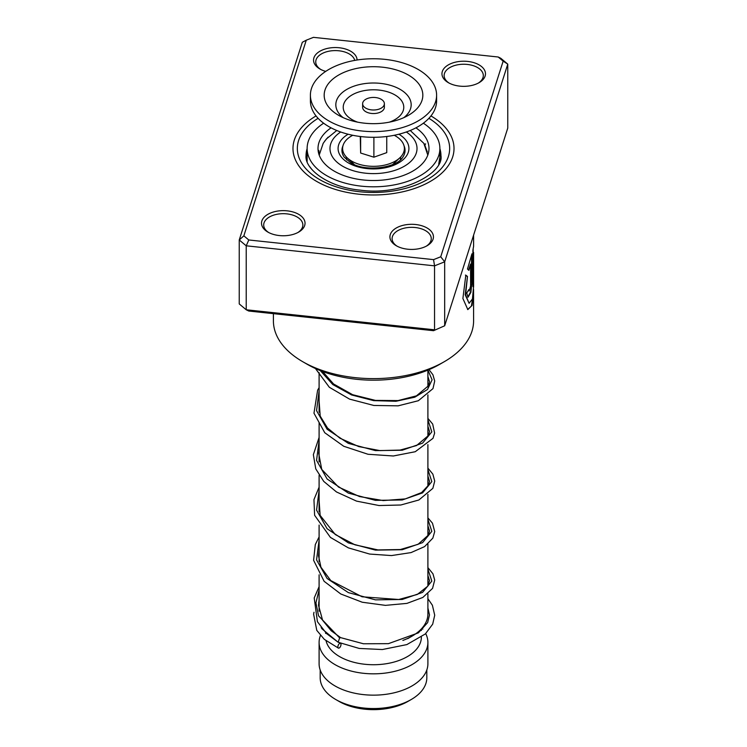 <?xml version="1.0" encoding="UTF-8"?>
<svg xmlns="http://www.w3.org/2000/svg" width="747" height="747" viewBox="0 0 747 747"><rect width="100%" height="100%" fill="white"/><g stroke="black" fill="none" stroke-linecap="round" stroke-linejoin="round"><path stroke-width="1.12" d="M426.817 669.994L426.817 677.781A53.317 30.776 180 0 1 411.195 699.537L407.965 701.405A48.742 28.143 180 0 1 339.035 701.405L335.805 699.537A53.317 30.776 180 0 1 320.183 677.781L320.183 669.994M411.195 699.537A53.317 30.776 180 0 1 335.805 699.537L339.035 701.405M346.711 159.942A27.2 15.706 180 0 1 346.3 156.954M427.9 593.856L427.9 613.997A54.4 31.411 180 0 1 411.97 636.201A54.4 31.411 180 0 1 402.885 640.422M421.373 637.154A47.873 27.639 180 0 1 391.773 662.636A47.873 27.639 180 0 1 339.652 656.632A47.873 27.639 180 0 1 326.065 640.814M422.008 628.208A54.4 31.411 180 0 1 422.802 629.151M425.715 633.605A54.4 31.411 180 0 1 427.9 642.42A54.4 31.411 180 0 1 394.323 671.441A54.4 31.411 180 0 1 335.029 664.625A54.4 31.411 180 0 1 319.1 642.42A54.4 31.411 180 0 1 320.444 635.473M427.9 642.42L427.9 663.738A54.4 31.411 180 0 1 394.323 692.758A54.4 31.411 180 0 1 335.029 685.951A54.4 31.411 180 0 1 319.1 663.738L319.1 642.42M400.7 156.954A27.2 15.706 180 0 1 400.289 159.942M364.228 106.998A10.878 6.284 0 0 0 376.451 109.762A10.878 6.284 0 0 0 384.378 103.712A10.878 6.284 0 0 0 382.772 100.434A10.878 6.284 0 0 0 370.549 97.67A10.878 6.284 0 0 0 362.622 103.712A10.878 6.284 0 0 0 364.228 106.998M362.622 103.712L362.622 107.269A10.878 6.284 0 0 0 364.228 110.556A10.878 6.284 0 0 0 376.451 113.32A10.878 6.284 0 0 0 384.378 107.269L384.378 103.712M310.397 95.186L310.397 100.873A63.103 36.435 0 0 0 319.697 119.912A63.103 36.435 0 0 0 390.634 135.935A63.103 36.435 0 0 0 436.603 100.873L436.603 95.186A63.103 36.435 0 0 0 427.303 76.147A63.103 36.435 0 0 0 356.366 60.124A63.103 36.435 0 0 0 310.397 95.186A63.103 36.435 0 0 0 319.697 114.226A63.103 36.435 0 0 0 390.634 130.249A63.103 36.435 0 0 0 436.603 95.186M415.556 80.302A49.33 28.479 0 0 0 347.728 70.909A49.33 28.479 0 0 0 331.444 110.07A49.33 28.479 0 0 0 338.447 115.225A49.33 28.479 0 0 0 408.553 115.225A49.33 28.479 0 0 0 415.556 80.302M360.25 136.496L360.642 153.042L373.892 157.187L386.75 152.64L386.75 136.496M373.892 157.187L373.892 137.308M360.642 153.042L360.642 136.542M394.267 135.282A30.898 17.844 180 0 1 399.832 157.822A30.898 17.844 180 0 1 358.756 164.172A30.898 17.844 180 0 1 347.168 157.822A30.898 17.844 180 0 1 352.733 135.282M424.333 143.863L427.321 151.968M439.843 160.082L439.75 158.047L438.722 164.228M311.742 169.308L309.669 166.562M318.287 151.669L318.848 150.39L319.156 153.172M324.553 141.276L328.101 137.131M331.07 127.84A55.493 32.037 0 0 0 318.007 148.494A55.493 32.037 0 0 0 334.264 171.147A55.493 32.037 0 0 0 394.733 178.085A55.493 32.037 0 0 0 428.993 148.494A55.493 32.037 0 0 0 415.93 127.84M323.638 123.199A66.371 38.321 0 0 0 307.129 148.494A66.371 38.321 0 0 0 326.57 175.582A66.371 38.321 0 0 0 398.898 183.893A66.371 38.321 0 0 0 439.871 148.494A66.371 38.321 0 0 0 423.362 123.199M459.778 86.129A21.756 12.559 180 0 1 448.331 82.656A21.756 12.559 180 0 1 444.456 67.93A21.756 12.559 180 0 1 467.659 61.422A21.756 12.559 180 0 1 484.495 70.041A21.756 12.559 180 0 1 479.107 82.656A21.756 12.559 180 0 1 459.778 86.129M478.295 83.104A19.581 11.308 0 0 0 483.309 75.55A19.581 11.308 0 0 0 467.267 64.429A19.581 11.308 0 0 0 444.138 75.55A19.581 11.308 0 0 0 449.143 83.104M407.741 249.218A21.756 12.559 180 0 1 396.293 245.744A21.756 12.559 180 0 1 392.418 231.019A21.756 12.559 180 0 1 415.621 224.511A21.756 12.559 180 0 1 432.457 233.129A21.756 12.559 180 0 1 427.069 245.744A21.756 12.559 180 0 1 407.741 249.218M426.257 246.193A19.581 11.308 0 0 0 431.262 238.638A19.581 11.308 0 0 0 415.229 227.518A19.581 11.308 0 0 0 392.1 238.638A19.581 11.308 0 0 0 397.105 246.193M279.341 235.557A21.756 12.559 180 0 1 267.893 232.093A21.756 12.559 180 0 1 264.018 217.358A21.756 12.559 180 0 1 287.221 210.85A21.756 12.559 180 0 1 304.057 219.478A21.756 12.559 180 0 1 298.669 232.093A21.756 12.559 180 0 1 279.341 235.557M297.857 232.532A19.581 11.308 0 0 0 302.862 224.987A19.581 11.308 0 0 0 286.829 213.866A19.581 11.308 0 0 0 263.691 224.987A19.581 11.308 0 0 0 268.705 232.532M325.72 71.395A21.756 12.559 180 0 1 319.931 69.004A21.756 12.559 180 0 1 316.056 54.27A21.756 12.559 180 0 1 339.259 47.761A21.756 12.559 180 0 1 357.075 60.012M354.732 60.404A19.581 11.308 0 0 0 338.867 50.777A19.581 11.308 0 0 0 315.738 61.889A19.581 11.308 0 0 0 320.743 69.443M444.278 361.697L439.666 364.359A93.571 54.017 180 0 1 356.543 379.289A93.571 54.017 180 0 1 307.334 364.359L302.722 361.697A100.098 57.79 0 0 0 355.367 377.665A100.098 57.79 0 0 0 444.278 361.697A100.098 57.79 0 0 0 473.598 320.837L473.561 289.425M358.915 194.201A80.517 46.482 180 0 1 292.983 148.494A80.517 46.482 180 0 1 316.037 115.934A80.517 46.482 180 0 0 292.983 148.494A80.517 46.482 180 0 0 358.915 194.201A80.517 46.482 180 0 0 454.017 148.494A80.517 46.482 180 0 1 358.915 194.201M473.598 235.156L473.598 246.277L472.907 250.152L472.907 286.587A100.098 57.79 0 0 0 473.458 282.898L473.598 252.402L473.598 286.325L472.459 298.959L469.088 303.319L465.596 294.86L467.482 276.446L465.82 275.167L462.897 298.511L467.827 309.594L472.076 305.439L473.598 292.46M470.601 264.027L470.601 286.008L469.237 290.947L468.855 289.556A100.098 57.79 0 0 1 466.716 293.039L468.033 297.222L470.862 292.422L471.955 282.394L471.955 253.803L467.473 269.051L468.948 270.274L470.601 264.027L468.528 270.199M243.849 235.837L239.236 239.964L239.236 303.926L246.221 309.772L434.549 329.8L434.549 265.839L246.221 245.81L239.236 239.964L302.32 42.271L306.27 40.198L243.849 235.837L248.788 239.974L433.559 259.629L440.73 256.781L503.151 61.142L498.212 57.005L313.441 37.35L306.27 40.198M433.559 330.697L444.68 325.776L433.559 330.697L248.788 311.041L246.221 309.772L246.221 245.81L248.788 239.974M498.212 57.005L500.779 58.275L507.764 64.13L444.68 261.814L434.549 265.839L433.559 259.629M440.73 256.781L444.68 261.814L444.68 325.776L507.764 128.092L507.764 64.13L503.151 61.142M430.963 115.934A80.517 46.482 180 0 1 454.017 148.494A80.517 46.482 180 0 0 430.963 115.934M273.402 313.665L273.402 320.837A100.098 57.79 0 0 0 302.722 361.697M469.237 290.947L468.49 290.209M467.837 297.157L470.517 292.021L471.955 282.394M471.525 282.357L471.525 255.315M467.631 309.538L471.404 306.055L473.112 295.551M472.907 283.916A99.659 57.538 0 0 0 473.019 282.889L473.458 282.898M473.019 282.889L473.458 253.084M473.019 253.074L473.598 252.402M469.088 303.319L465.194 294.776L467.482 276.446M467.08 276.353L465.418 275.073M427.9 598.692L432.392 605.257L434.717 615.229L432.681 624.165L425.332 633.951L406.863 644.586L382.361 649.535L359.232 648.443L338.176 642.252L339.633 637.91L340.697 637.677M339.437 647.854A2.614 1.27 113.1 0 0 340.884 645.371A2.614 1.27 113.1 0 0 340.501 643.335A2.614 1.27 113.1 0 0 339.437 643.587A2.614 1.27 113.1 0 0 337.989 646.062A2.614 1.27 113.1 0 0 338.382 648.107A2.614 1.27 113.1 0 0 339.437 647.854M404.071 145.889A31.551 18.217 180 0 1 402.838 157.103C397.04 167.972 365.18 172.342 350.632 162.734L344.162 157.103A31.551 18.217 180 0 1 342.929 145.889M398.879 134.227A35.417 20.449 180 0 1 398.366 163.042A35.417 20.449 180 0 1 348.457 162.949A35.417 20.449 180 0 1 348.121 134.227M340.679 131.995A43.522 25.127 0 0 0 342.724 166.254A43.522 25.127 0 0 0 403.193 166.861A43.522 25.127 0 0 0 406.321 131.995M403.847 117.643A37.667 21.747 0 0 0 405.621 93.394A37.667 21.747 0 0 0 353.817 86.213A37.667 21.747 0 0 0 341.379 116.121A37.667 21.747 0 0 0 343.153 117.643M389.336 122.163A30.263 17.47 0 0 0 399.309 98.137A30.263 17.47 0 0 0 357.682 92.367A30.263 17.47 0 0 0 347.691 116.401A30.263 17.47 0 0 0 357.664 122.163M307.129 148.634A67.454 38.947 0 0 0 306.046 155.6C304.421 168.729 327.774 187.31 360.624 190.186C402.484 196.013 444.148 172.959 440.954 155.6A67.454 38.947 0 0 0 439.871 148.634M428.899 118.315A76.157 43.97 180 0 1 440.394 169.504A76.157 43.97 180 0 1 359.699 191.736A76.157 43.97 180 0 1 301.116 162.164A76.157 43.97 180 0 1 318.101 118.315M339.633 637.91L318.549 615.836L315.925 602.82L319.1 589.85M427.9 569.074L431.822 581.11L422.559 592.39L402.231 599.467L375.461 599.86L348.363 592.614L327.111 578.495L316.56 559.867L319.1 540.1M427.9 519.324L431.822 531.36L422.559 542.639L402.231 549.717L375.461 550.119L348.373 542.864L327.121 528.755L316.56 510.126L319.1 490.359M427.9 469.574L431.822 481.61L422.559 492.889L402.231 499.976L375.461 500.369L348.363 493.113L327.121 479.004L316.56 460.376L319.1 440.609M427.9 419.823L431.822 431.869L422.559 443.148L402.231 450.226L375.461 450.618L348.373 443.373L327.121 429.254L316.56 410.626L319.1 390.858M427.928 370.101L432.102 379.831L427.489 389.504L414.79 397.189L395.919 401.27L373.724 400.644L351.585 394.948L332.826 384.565L320.304 370.605M427.798 155.087L423.829 143.349L410.243 130.492M427.9 370.12L427.9 386.983M427.9 394.864L427.9 436.734M427.9 444.614L427.9 486.484M427.9 494.355L427.9 536.234M427.9 544.105L427.9 585.984M407.713 638.657L411.97 636.201M421.373 628.909L421.373 630.487M325.627 632.672L325.627 633.4M319.1 372.632L319.1 412.185M319.1 422.382L319.1 461.926M319.1 475.316L319.1 511.686M319.1 525.066L319.1 561.436M319.1 574.817L319.1 611.186M336.757 130.492L326.42 138.933L323.18 143.331L319.202 155.087M392.969 164.275L399.832 157.822M354.031 164.275L347.168 157.822M439.871 148.494L439.871 160.138M307.129 148.494L307.129 161.623M440.151 160.782A6.527 6.527 0 0 0 439.404 159.354M425.622 143.854A6.527 6.527 0 0 0 424.894 145.245M307.129 152.257A6.527 6.527 0 0 0 307.129 158.159M319.342 153.863A6.527 6.527 0 0 0 318.315 151.482M473.159 252.402L473.159 249.059M340.651 637.639L331.229 630.776L322.592 620.243L318.53 605.35L319.1 600.046M427.9 575.489L429.497 580.662L427.77 586.199L417.321 594.444L398.73 599.496L362.071 596.788L330.762 580.568L320.939 567.206L318.521 555.833L319.1 550.296M427.9 525.739L429.497 530.874L428.647 534.833L418.059 544.33L400.308 549.54L377.935 549.923L354.89 544.796L335.235 534.516L320.127 515.374L319.1 500.537M427.9 475.998L429.497 481.32L428.647 485.064L421.597 492.572L405.313 498.893L383.267 500.574L359.55 496.568L338.503 487.053L321.742 469.424L318.689 453.336L319.1 450.796M427.9 426.248L429.497 431.439L428.61 435.398L416.537 445.557L400.084 450.077L379.859 450.6L358.812 446.603L339.988 438.237L327.513 428.022L320.202 416.098L319.1 401.046M427.9 376.497L429.497 381.698L428.601 385.667L416.452 395.845L398.048 400.588L375.433 400.401L352.603 394.696L333.535 383.958L322.583 371.483M340.595 637.621L363.434 643.765L388.403 643.671L418.385 632.858L427.639 622.606L429.497 614.93L427.9 607.983M321.135 627.471L321.929 628.787L337.672 641.897M339.129 642.644L340.501 643.335M319.1 601.97L318.708 602.502M313.992 612.279L313.609 614.165L316.784 630.375L324.329 639.367L338.382 648.107M338.176 642.252L326.542 633.568L317.419 621.672L314.216 597.945L319.1 586.656M427.9 567.617L432.952 573.817L434.698 580.046L432.55 588.393L422.811 597.46L406.928 603.389L385.424 605.369L362.248 602.231L340.781 593.986L324.123 581.306L313.6 560.287L315.299 544.572L319.1 536.906M427.9 517.867L432.457 523.18L434.707 531.547L432.83 538.139L424.576 546.617L411.046 552.593L391.493 555.572L369.644 554.059L348.354 547.868L330.417 537.401L314.618 515.281L313.955 499.612L319.1 487.165M427.9 468.117L432.858 474.149L434.717 481.087L432.849 488.351L418.862 499.995L400.803 505L379.028 505.532L356.552 501.125L336.477 491.956L323.778 481.432L315.766 468.873L313.348 454.671L319.1 437.415M427.9 418.376L432.69 424.081L434.623 433.092L433.008 438.312L415.257 451.72L393.342 455.987L368.019 454.269L343.751 446.276L324.768 432.746L313.973 413.203L317.634 390.158L319.1 387.665M429.011 369.653L432.924 374.77L434.698 381.035L432.98 388.617L418.357 400.719L398.086 405.845L373.799 405.462L349.54 399.113L329.324 387.263L315.439 368.523"/></g></svg>
